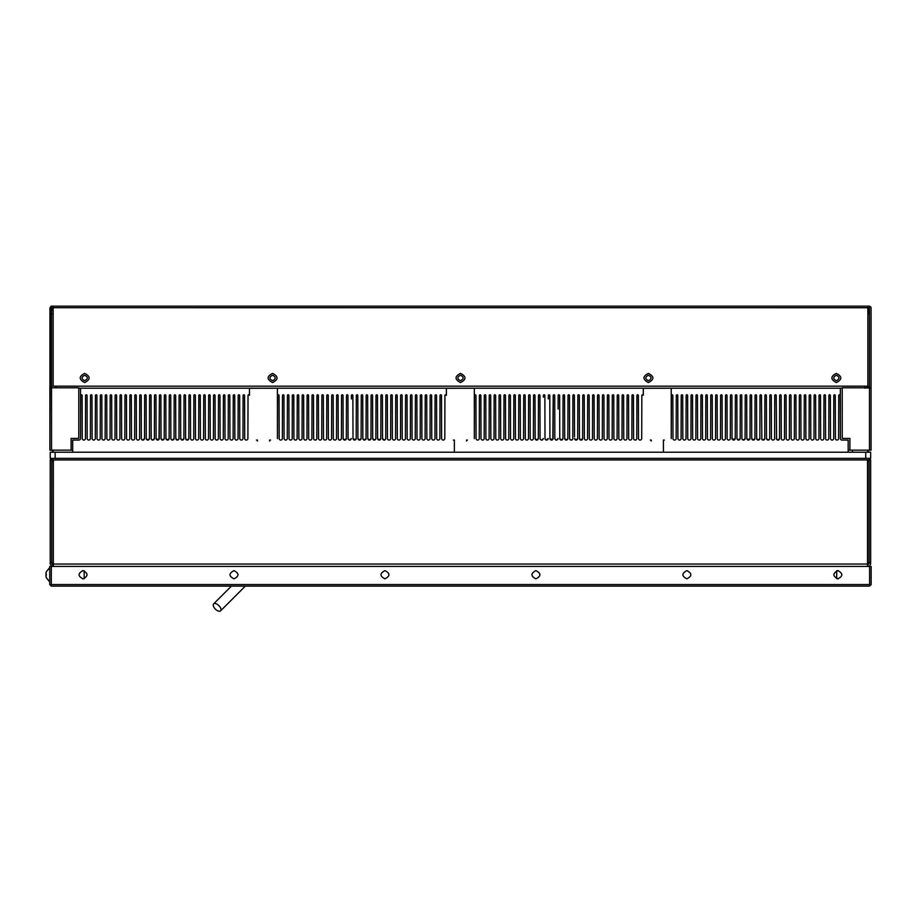 <?xml version="1.0" encoding="UTF-8"?>
<svg xmlns="http://www.w3.org/2000/svg" width="917" height="917" viewBox="0 0 917 917"><rect width="100%" height="100%" fill="white"/><g stroke="black" fill="none" stroke-linecap="round" stroke-linejoin="round"><path stroke-width="1.38" d="M46.286 575.555L46.286 573.916M45.85 575.555L46.286 577.607M46.286 571.864L45.85 573.916M82.53 578.799L84.169 578.673L84.169 570.787L84.169 578.673L84.169 570.787L82.519 570.661M838.356 570.661L837.84 570.638C843.136 573.366 843.136 576.105 837.84 578.833L836.705 578.673L836.682 570.798L837.84 570.638C832.544 573.366 832.544 576.105 837.84 578.833L838.356 578.799M215.38 609.106A4.917 2.464 45 0 1 213.638 603.879A4.917 2.464 45 0 1 218.865 605.621A4.917 2.464 45 0 1 220.607 610.837A4.917 2.464 45 0 1 215.38 609.106M249.481 395.342L249.481 388.304L249.481 395.342A0.734 0.734 0 0 0 248.026 395.514L247.899 438.475A1.593 1.593 0 0 1 246.306 440.068A1.593 1.593 0 0 1 244.713 438.475L244.575 395.514A0.734 0.734 0 0 0 243.842 394.78A0.734 0.734 0 0 0 243.108 395.514L242.971 438.475A1.593 1.593 0 0 1 241.377 440.068A1.593 1.593 0 0 1 239.784 438.475L239.658 395.514A0.734 0.734 0 0 0 238.924 394.78A0.734 0.734 0 0 0 238.179 395.514L238.053 438.475A1.593 1.593 0 0 1 236.46 440.068A1.593 1.593 0 0 1 234.867 438.475L234.741 395.514A0.734 0.734 0 0 0 233.995 394.78A0.734 0.734 0 0 0 233.262 395.514L233.124 438.475A1.593 1.593 0 0 1 231.531 440.068A1.593 1.593 0 0 1 229.949 438.475L229.812 395.514A0.734 0.734 0 0 0 229.078 394.78A0.734 0.734 0 0 0 228.333 395.514L228.207 438.475A1.593 1.593 0 0 1 226.614 440.068A1.593 1.593 0 0 1 225.02 438.475L224.894 395.514A0.734 0.734 0 0 0 224.149 394.78A0.734 0.734 0 0 0 223.416 395.514L223.278 438.475A1.593 1.593 0 0 1 221.685 440.068A1.593 1.593 0 0 1 220.103 438.475L219.965 395.514A0.734 0.734 0 0 0 219.232 394.78A0.734 0.734 0 0 0 218.487 395.514L218.361 438.475A1.593 1.593 0 0 1 216.767 440.068A1.593 1.593 0 0 1 215.174 438.475L215.048 395.514A0.734 0.734 0 0 0 214.303 394.78A0.734 0.734 0 0 0 213.569 395.514L213.432 438.475A1.593 1.593 0 0 1 211.85 440.068A1.593 1.593 0 0 1 210.257 438.475L210.119 395.514A0.734 0.734 0 0 0 209.385 394.78A0.734 0.734 0 0 0 208.64 395.514L208.514 438.475A1.593 1.593 0 0 1 206.921 440.068A1.593 1.593 0 0 1 205.328 438.475L205.202 395.514A0.734 0.734 0 0 0 204.457 394.78A0.734 0.734 0 0 0 203.723 395.514L203.597 438.475A1.593 1.593 0 0 1 202.004 440.068A1.593 1.593 0 0 1 200.41 438.475L200.273 395.514A0.734 0.734 0 0 0 199.539 394.78A0.734 0.734 0 0 0 198.806 395.514L198.668 438.475A1.593 1.593 0 0 1 197.075 440.068A1.593 1.593 0 0 1 195.481 438.475L195.355 395.514A0.734 0.734 0 0 0 194.61 394.78A0.734 0.734 0 0 0 193.877 395.514L193.751 438.475A1.593 1.593 0 0 1 192.157 440.068A1.593 1.593 0 0 1 190.564 438.475L190.427 395.514A0.734 0.734 0 0 0 189.693 394.78L188.959 395.514L189.693 394.78A0.734 0.734 0 0 0 188.959 395.514L189.693 394.78L188.959 395.514L188.822 438.475A1.593 1.593 0 0 1 187.228 440.068A1.593 1.593 0 0 1 185.635 438.475L185.509 395.514A0.734 0.734 0 0 0 184.775 394.78A0.734 0.734 0 0 0 184.03 395.514L183.904 438.475A1.593 1.593 0 0 1 182.311 440.068A1.593 1.593 0 0 1 180.718 438.475L180.592 395.514A0.734 0.734 0 0 0 179.847 394.78L179.113 395.514L179.847 394.78A0.734 0.734 0 0 0 179.113 395.514L178.975 438.475A1.593 1.593 0 0 1 177.382 440.068A1.593 1.593 0 0 1 175.8 438.475L175.663 395.514A0.734 0.734 0 0 0 174.929 394.78A0.734 0.734 0 0 0 174.184 395.514L174.058 438.475A1.593 1.593 0 0 1 172.465 440.068A1.593 1.593 0 0 1 170.871 438.475L170.745 395.514A0.734 0.734 0 0 0 170 394.78A0.734 0.734 0 0 0 169.267 395.514L169.129 438.475A1.593 1.593 0 0 1 167.536 440.068A1.593 1.593 0 0 1 165.954 438.475L165.817 395.514A0.734 0.734 0 0 0 165.083 394.78A0.734 0.734 0 0 0 164.338 395.514L164.212 438.475A1.593 1.593 0 0 1 162.618 440.068A1.593 1.593 0 0 1 161.025 438.475L160.899 395.514A0.734 0.734 0 0 0 160.154 394.78A0.734 0.734 0 0 0 159.42 395.514L159.283 438.475A1.593 1.593 0 0 1 157.701 440.068A1.593 1.593 0 0 1 156.108 438.475L155.97 395.514A0.734 0.734 0 0 0 155.237 394.78L154.492 395.514L155.237 394.78A0.734 0.734 0 0 0 154.492 395.514L154.365 438.475A1.593 1.593 0 0 1 152.772 440.068A1.593 1.593 0 0 1 151.179 438.475L151.053 395.514A0.734 0.734 0 0 0 150.308 394.78L149.574 395.514L150.308 394.78A0.734 0.734 0 0 0 149.574 395.514L149.448 438.475A1.593 1.593 0 0 1 147.855 440.068A1.593 1.593 0 0 1 146.261 438.475L146.124 395.514A0.734 0.734 0 0 0 145.39 394.78L144.657 395.514L145.39 394.78A0.734 0.734 0 0 0 144.657 395.514L144.519 438.475A1.593 1.593 0 0 1 142.926 440.068A1.593 1.593 0 0 1 141.333 438.475L141.207 395.514A0.734 0.734 0 0 0 140.461 394.78A0.734 0.734 0 0 0 139.728 395.514L139.602 438.475A1.593 1.593 0 0 1 138.008 440.068A1.593 1.593 0 0 1 136.415 438.475L136.278 395.514A0.734 0.734 0 0 0 135.544 394.78A0.734 0.734 0 0 0 134.81 395.514L134.673 438.475A1.593 1.593 0 0 1 133.08 440.068A1.593 1.593 0 0 1 131.486 438.475L131.36 395.514A0.734 0.734 0 0 0 130.627 394.78A0.734 0.734 0 0 0 129.882 395.514L129.756 438.475A1.593 1.593 0 0 1 128.162 440.068A1.593 1.593 0 0 1 126.569 438.475L126.443 395.514A0.734 0.734 0 0 0 125.698 394.78A0.734 0.734 0 0 0 124.964 395.514L124.827 438.475A1.593 1.593 0 0 1 123.233 440.068A1.593 1.593 0 0 1 121.652 438.475L121.514 395.514A0.734 0.734 0 0 0 120.78 394.78A0.734 0.734 0 0 0 120.035 395.514L119.909 438.475A1.593 1.593 0 0 1 118.316 440.068A1.593 1.593 0 0 1 116.723 438.475L116.597 395.514A0.734 0.734 0 0 0 115.851 394.78A0.734 0.734 0 0 0 115.118 395.514L114.98 438.475A1.593 1.593 0 0 1 113.387 440.068A1.593 1.593 0 0 1 111.805 438.475L111.668 395.514A0.734 0.734 0 0 0 110.934 394.78A0.734 0.734 0 0 0 110.189 395.514L110.063 438.475A1.593 1.593 0 0 1 108.47 440.068A1.593 1.593 0 0 1 106.876 438.475L106.75 395.514A0.734 0.734 0 0 0 106.005 394.78A0.734 0.734 0 0 0 105.272 395.514L105.134 438.475A1.593 1.593 0 0 1 103.552 440.068A1.593 1.593 0 0 1 101.959 438.475L101.821 395.514A0.734 0.734 0 0 0 101.088 394.78A0.734 0.734 0 0 0 100.343 395.514L100.217 438.475A1.593 1.593 0 0 1 98.623 440.068A1.593 1.593 0 0 1 97.03 438.475L96.904 395.514A0.734 0.734 0 0 0 96.159 394.78A0.734 0.734 0 0 0 95.425 395.514L95.288 438.475A1.593 1.593 0 0 1 93.706 440.068A1.593 1.593 0 0 1 92.113 438.475L91.975 395.514A0.734 0.734 0 0 0 91.241 394.78A0.734 0.734 0 0 0 90.496 395.514L90.37 438.475A1.593 1.593 0 0 1 88.777 440.068A1.593 1.593 0 0 1 87.184 438.475L87.058 395.514A0.734 0.734 0 0 0 86.313 394.78A0.734 0.734 0 0 0 85.579 395.514L85.453 438.475A1.593 1.593 0 0 1 83.86 440.068A1.593 1.593 0 0 1 82.266 438.475L82.129 395.514A0.734 0.734 0 0 0 81.395 394.78A0.734 0.734 0 0 0 80.662 395.514L80.524 438.475A1.593 1.593 0 0 1 78.931 440.068L73.681 440.068A0.986 0.986 0 0 0 72.695 441.054L72.695 451.554L73.36 452.219L847.526 452.219L848.179 451.554L848.179 441.054A0.986 0.986 0 0 0 847.193 440.068L841.944 440.068A1.593 1.593 0 0 1 840.35 438.475L840.224 395.514A0.734 0.734 0 0 0 839.479 394.78A0.734 0.734 0 0 0 838.746 395.514L838.608 438.475A1.593 1.593 0 0 1 837.015 440.068A1.593 1.593 0 0 1 835.433 438.475A1.593 1.593 0 0 0 837.015 440.068A1.593 1.593 0 0 0 838.608 438.475L838.746 395.514L838.608 438.475A1.593 1.593 0 0 1 837.015 440.068A1.593 1.593 0 0 1 835.433 438.475L835.295 395.514A0.734 0.734 0 0 0 834.562 394.78A0.734 0.734 0 0 0 833.817 395.514L833.691 438.475A1.593 1.593 0 0 1 832.097 440.068A1.593 1.593 0 0 1 830.504 438.475A1.593 1.593 0 0 0 832.097 440.068A1.593 1.593 0 0 0 833.691 438.475L833.817 395.514L833.691 438.475A1.593 1.593 0 0 1 832.097 440.068A1.593 1.593 0 0 1 830.504 438.475L830.378 395.514A0.734 0.734 0 0 0 829.633 394.78A0.734 0.734 0 0 0 828.899 395.514L828.762 438.475A1.593 1.593 0 0 1 827.18 440.068A1.593 1.593 0 0 1 825.587 438.475A1.593 1.593 0 0 0 827.18 440.068A1.593 1.593 0 0 0 828.762 438.475L828.899 395.514L828.762 438.475A1.593 1.593 0 0 1 827.18 440.068A1.593 1.593 0 0 1 825.587 438.475L825.449 395.514A0.734 0.734 0 0 0 824.715 394.78A0.734 0.734 0 0 0 823.97 395.514L823.844 438.475A1.593 1.593 0 0 1 822.251 440.068A1.593 1.593 0 0 1 820.658 438.475L820.532 395.514A0.734 0.734 0 0 0 819.787 394.78A0.734 0.734 0 0 0 819.053 395.514L818.927 438.475A1.593 1.593 0 0 1 817.334 440.068A1.593 1.593 0 0 1 815.74 438.475A1.593 1.593 0 0 0 817.334 440.068A1.593 1.593 0 0 0 818.927 438.475L819.053 395.514L818.927 438.475A1.593 1.593 0 0 1 817.334 440.068A1.593 1.593 0 0 1 815.74 438.475L815.603 395.514A0.734 0.734 0 0 0 814.869 394.78A0.734 0.734 0 0 0 814.136 395.514L813.998 438.475A1.593 1.593 0 0 1 812.405 440.068A1.593 1.593 0 0 1 810.811 438.475A1.593 1.593 0 0 0 812.405 440.068A1.593 1.593 0 0 0 813.998 438.475L814.136 395.514L813.998 438.475A1.593 1.593 0 0 1 812.405 440.068A1.593 1.593 0 0 1 810.811 438.475L810.685 395.514A0.734 0.734 0 0 0 809.94 394.78A0.734 0.734 0 0 0 809.207 395.514L809.081 438.475A1.593 1.593 0 0 1 807.487 440.068A1.593 1.593 0 0 1 805.894 438.475L805.756 395.514A0.734 0.734 0 0 0 805.023 394.78A0.734 0.734 0 0 0 804.289 395.514L804.152 438.475A1.593 1.593 0 0 1 802.558 440.068A1.593 1.593 0 0 1 800.965 438.475A1.593 1.593 0 0 0 802.558 440.068A1.593 1.593 0 0 0 804.152 438.475L804.289 395.514L804.152 438.475A1.593 1.593 0 0 1 802.558 440.068A1.593 1.593 0 0 1 800.965 438.475L800.839 395.514A0.734 0.734 0 0 0 800.105 394.78A0.734 0.734 0 0 0 799.36 395.514L799.234 438.475A1.593 1.593 0 0 1 797.641 440.068A1.593 1.593 0 0 1 796.048 438.475A1.593 1.593 0 0 0 797.641 440.068A1.593 1.593 0 0 0 799.234 438.475L799.36 395.514L799.234 438.475A1.593 1.593 0 0 1 797.641 440.068A1.593 1.593 0 0 1 796.048 438.475L795.922 395.514A0.734 0.734 0 0 0 795.177 394.78A0.734 0.734 0 0 0 794.443 395.514L794.305 438.475A1.593 1.593 0 0 1 792.712 440.068A1.593 1.593 0 0 1 791.13 438.475L790.993 395.514A0.734 0.734 0 0 0 790.259 394.78A0.734 0.734 0 0 0 789.514 395.514L789.388 438.475A1.593 1.593 0 0 1 787.795 440.068A1.593 1.593 0 0 1 786.201 438.475A1.593 1.593 0 0 0 787.795 440.068A1.593 1.593 0 0 0 789.388 438.475L789.514 395.514L789.388 438.475A1.593 1.593 0 0 1 787.795 440.068A1.593 1.593 0 0 1 786.201 438.475L786.075 395.514A0.734 0.734 0 0 0 785.33 394.78A0.734 0.734 0 0 0 784.597 395.514L784.459 438.475A1.593 1.593 0 0 1 782.866 440.068A1.593 1.593 0 0 1 781.284 438.475A1.593 1.593 0 0 0 782.866 440.068A1.593 1.593 0 0 0 784.459 438.475L784.597 395.514L784.459 438.475A1.593 1.593 0 0 1 782.866 440.068A1.593 1.593 0 0 1 781.284 438.475L781.146 395.514A0.734 0.734 0 0 0 780.413 394.78A0.734 0.734 0 0 0 779.668 395.514L780.413 394.78L779.668 395.514L780.413 394.78L779.668 395.514L779.542 438.475A1.593 1.593 0 0 1 777.948 440.068A1.593 1.593 0 0 1 776.355 438.475C777.696 440.699 778.762 440.699 779.542 438.475L777.948 440.068M643.287 395.342L643.287 388.304L643.287 395.342A0.734 0.734 0 0 0 641.843 395.514L641.705 438.475A1.593 1.593 0 0 1 640.112 440.068A1.593 1.593 0 0 1 638.519 438.475L638.392 395.514A0.734 0.734 0 0 0 637.659 394.78A0.734 0.734 0 0 0 636.914 395.514L636.788 438.475A1.593 1.593 0 0 1 635.194 440.068A1.593 1.593 0 0 1 633.601 438.475A1.593 1.593 0 0 0 635.194 440.068A1.593 1.593 0 0 0 636.788 438.475L636.914 395.514L636.788 438.475A1.593 1.593 0 0 1 635.194 440.068A1.593 1.593 0 0 1 633.601 438.475L633.464 395.514A0.734 0.734 0 0 0 632.73 394.78A0.734 0.734 0 0 0 631.996 395.514L631.859 438.475A1.593 1.593 0 0 1 630.266 440.068A1.593 1.593 0 0 1 628.672 438.475A1.593 1.593 0 0 0 630.266 440.068A1.593 1.593 0 0 0 631.859 438.475L631.996 395.514L631.859 438.475A1.593 1.593 0 0 1 630.266 440.068A1.593 1.593 0 0 1 628.672 438.475L628.546 395.514A0.734 0.734 0 0 0 627.813 394.78A0.734 0.734 0 0 0 627.068 395.514L626.941 438.475A1.593 1.593 0 0 1 625.348 440.068A1.593 1.593 0 0 1 623.755 438.475A1.593 1.593 0 0 0 625.348 440.068A1.593 1.593 0 0 0 626.941 438.475L627.068 395.514L626.941 438.475A1.593 1.593 0 0 1 625.348 440.068A1.593 1.593 0 0 1 623.755 438.475L623.629 395.514A0.734 0.734 0 0 0 622.884 394.78A0.734 0.734 0 0 0 622.15 395.514L622.013 438.475A1.593 1.593 0 0 1 620.419 440.068A1.593 1.593 0 0 1 618.837 438.475A1.593 1.593 0 0 0 620.419 440.068A1.593 1.593 0 0 0 622.013 438.475L622.15 395.514L622.013 438.475A1.593 1.593 0 0 1 620.419 440.068A1.593 1.593 0 0 1 618.837 438.475L618.7 395.514A0.734 0.734 0 0 0 617.966 394.78A0.734 0.734 0 0 0 617.221 395.514L617.095 438.475A1.593 1.593 0 0 1 615.502 440.068A1.593 1.593 0 0 1 613.909 438.475A1.593 1.593 0 0 0 615.502 440.068A1.593 1.593 0 0 0 617.095 438.475L617.221 395.514L617.095 438.475A1.593 1.593 0 0 1 615.502 440.068A1.593 1.593 0 0 1 613.909 438.475L613.782 395.514A0.734 0.734 0 0 0 613.037 394.78A0.734 0.734 0 0 0 612.304 395.514L612.166 438.475A1.593 1.593 0 0 1 610.584 440.068A1.593 1.593 0 0 1 608.991 438.475A1.593 1.593 0 0 0 610.584 440.068A1.593 1.593 0 0 0 612.166 438.475L612.304 395.514L612.166 438.475A1.593 1.593 0 0 1 610.584 440.068A1.593 1.593 0 0 1 608.991 438.475L608.854 395.514A0.734 0.734 0 0 0 608.12 394.78A0.734 0.734 0 0 0 607.375 395.514L607.249 438.475A1.593 1.593 0 0 1 605.656 440.068A1.593 1.593 0 0 1 604.062 438.475L603.936 395.514A0.734 0.734 0 0 0 603.191 394.78A0.734 0.734 0 0 0 602.458 395.514L602.32 438.475A1.593 1.593 0 0 1 600.738 440.068A1.593 1.593 0 0 1 599.145 438.475A1.593 1.593 0 0 0 600.738 440.068A1.593 1.593 0 0 0 602.32 438.475L602.458 395.514L602.32 438.475A1.593 1.593 0 0 1 600.738 440.068A1.593 1.593 0 0 1 599.145 438.475L599.007 395.514A0.734 0.734 0 0 0 598.274 394.78A0.734 0.734 0 0 0 597.529 395.514L597.403 438.475A1.593 1.593 0 0 1 595.809 440.068A1.593 1.593 0 0 1 594.216 438.475A1.593 1.593 0 0 0 595.809 440.068A1.593 1.593 0 0 0 597.403 438.475L597.529 395.514L597.403 438.475A1.593 1.593 0 0 1 595.809 440.068A1.593 1.593 0 0 1 594.216 438.475L594.09 395.514A0.734 0.734 0 0 0 593.345 394.78A0.734 0.734 0 0 0 592.611 395.514L592.485 438.475A1.593 1.593 0 0 1 590.892 440.068A1.593 1.593 0 0 1 589.299 438.475A1.593 1.593 0 0 0 590.892 440.068A1.593 1.593 0 0 0 592.485 438.475L592.611 395.514L592.485 438.475A1.593 1.593 0 0 1 590.892 440.068A1.593 1.593 0 0 1 589.299 438.475L589.161 395.514A0.734 0.734 0 0 0 588.427 394.78A0.734 0.734 0 0 0 587.694 395.514L587.556 438.475A1.593 1.593 0 0 1 585.963 440.068A1.593 1.593 0 0 1 584.37 438.475A1.593 1.593 0 0 0 585.963 440.068A1.593 1.593 0 0 0 587.556 438.475L587.694 395.514L587.556 438.475A1.593 1.593 0 0 1 585.963 440.068A1.593 1.593 0 0 1 584.37 438.475L584.244 395.514A0.734 0.734 0 0 0 583.51 394.78A0.734 0.734 0 0 0 582.765 395.514L583.51 394.78L582.765 395.514L583.51 394.78L582.765 395.514L582.639 438.475A1.593 1.593 0 0 1 581.046 440.068A1.593 1.593 0 0 1 579.452 438.475A1.593 1.593 0 0 0 581.046 440.068A1.593 1.593 0 0 0 582.639 438.475L581.046 440.068L579.452 438.475C580.793 440.699 581.859 440.699 582.639 438.475L582.765 395.514L582.639 438.475M732.58 439.667L735.239 438.475A1.593 1.593 0 0 1 733.646 440.068A1.593 1.593 0 0 1 732.053 438.475L731.926 395.514C730.952 394.356 730.952 394.356 731.926 395.514A0.734 0.734 0 0 0 731.181 394.78A0.734 0.734 0 0 0 730.448 395.514L730.31 438.475A1.593 1.593 0 0 1 728.717 440.068A1.593 1.593 0 0 1 727.135 438.475A1.593 1.593 0 0 0 728.717 440.068A1.593 1.593 0 0 0 730.31 438.475A1.593 1.593 0 0 1 728.717 440.068A1.593 1.593 0 0 1 727.135 438.475L726.998 395.514A0.734 0.734 0 0 0 726.264 394.78A0.734 0.734 0 0 0 725.519 395.514L725.393 438.475A1.593 1.593 0 0 1 723.8 440.068A1.593 1.593 0 0 1 722.206 438.475A1.593 1.593 0 0 0 723.8 440.068A1.593 1.593 0 0 0 725.393 438.475A1.593 1.593 0 0 1 723.8 440.068A1.593 1.593 0 0 1 722.206 438.475L722.08 395.514A0.734 0.734 0 0 0 721.335 394.78A0.734 0.734 0 0 0 720.602 395.514L720.464 438.475A1.593 1.593 0 0 1 718.882 440.068A1.593 1.593 0 0 1 717.289 438.475A1.593 1.593 0 0 0 718.882 440.068A1.593 1.593 0 0 0 720.464 438.475A1.593 1.593 0 0 1 718.882 440.068A1.593 1.593 0 0 1 717.289 438.475L717.151 395.514A0.734 0.734 0 0 0 716.418 394.78A0.734 0.734 0 0 0 715.673 395.514L715.547 438.475A1.593 1.593 0 0 1 713.953 440.068A1.593 1.593 0 0 1 712.36 438.475A1.593 1.593 0 0 0 713.953 440.068A1.593 1.593 0 0 0 715.547 438.475A1.593 1.593 0 0 1 713.953 440.068A1.593 1.593 0 0 1 712.36 438.475L712.234 395.514A0.734 0.734 0 0 0 711.489 394.78A0.734 0.734 0 0 0 710.755 395.514L710.618 438.475A1.593 1.593 0 0 1 709.036 440.068A1.593 1.593 0 0 1 707.443 438.475A1.593 1.593 0 0 0 709.036 440.068A1.593 1.593 0 0 0 710.618 438.475A1.593 1.593 0 0 1 709.036 440.068A1.593 1.593 0 0 1 707.443 438.475L707.305 395.514A0.734 0.734 0 0 0 706.571 394.78A0.734 0.734 0 0 0 705.826 395.514L705.7 438.475A1.593 1.593 0 0 1 704.107 440.068A1.593 1.593 0 0 1 702.514 438.475L702.388 395.514A0.734 0.734 0 0 0 701.643 394.78A0.734 0.734 0 0 0 700.909 395.514L700.783 438.475A1.593 1.593 0 0 1 699.19 440.068A1.593 1.593 0 0 1 697.596 438.475A1.593 1.593 0 0 0 699.19 440.068A1.593 1.593 0 0 0 700.783 438.475A1.593 1.593 0 0 1 699.19 440.068A1.593 1.593 0 0 1 697.596 438.475L697.459 395.514A0.734 0.734 0 0 0 696.725 394.78A0.734 0.734 0 0 0 695.992 395.514L695.854 438.475A1.593 1.593 0 0 1 694.261 440.068A1.593 1.593 0 0 1 692.667 438.475A1.593 1.593 0 0 0 694.261 440.068A1.593 1.593 0 0 0 695.854 438.475A1.593 1.593 0 0 1 694.261 440.068A1.593 1.593 0 0 1 692.667 438.475L692.541 395.514A0.734 0.734 0 0 0 691.808 394.78A0.734 0.734 0 0 0 691.063 395.514L690.937 438.475A1.593 1.593 0 0 1 689.343 440.068A1.593 1.593 0 0 1 687.75 438.475L687.624 395.514A0.734 0.734 0 0 0 686.879 394.78A0.734 0.734 0 0 0 686.145 395.514L686.008 438.475A1.593 1.593 0 0 1 684.414 440.068A1.593 1.593 0 0 1 682.833 438.475A1.593 1.593 0 0 0 684.414 440.068A1.593 1.593 0 0 0 686.008 438.475A1.593 1.593 0 0 1 684.414 440.068A1.593 1.593 0 0 1 682.833 438.475L682.695 395.514A0.734 0.734 0 0 0 681.961 394.78A0.734 0.734 0 0 0 681.216 395.514L681.09 438.475A1.593 1.593 0 0 1 679.497 440.068A1.593 1.593 0 0 1 677.904 438.475A1.593 1.593 0 0 0 679.497 440.068A1.593 1.593 0 0 0 681.09 438.475A1.593 1.593 0 0 1 679.497 440.068A1.593 1.593 0 0 1 677.904 438.475L677.778 395.514A0.734 0.734 0 0 0 677.033 394.78A0.734 0.734 0 0 0 676.299 395.514L676.161 438.475A1.593 1.593 0 0 1 674.568 440.068A1.593 1.593 0 0 1 672.986 438.475L672.849 395.514A0.734 0.734 0 0 0 672.115 394.78A0.734 0.734 0 0 0 671.37 395.514L671.244 438.475A1.593 1.593 0 0 1 671.233 438.601L671.233 388.223L671.233 438.601M740.283 397.21L740.157 438.475L740.294 395.514L741.028 394.78L741.773 395.514A0.734 0.734 0 0 0 741.028 394.78A0.734 0.734 0 0 0 740.294 395.514L740.157 438.475L738.563 440.068L736.981 438.475C737.979 440.618 739.045 440.618 740.157 438.475A1.593 1.593 0 0 1 738.563 440.068A1.593 1.593 0 0 1 736.981 438.475L736.844 395.514L736.11 394.78L736.844 395.514A0.734 0.734 0 0 0 736.11 394.78L735.365 395.514L736.11 394.78A0.734 0.734 0 0 0 735.365 395.514L735.239 438.475L733.646 440.068L732.053 438.475M743.469 440.068L745.085 438.475A1.593 1.593 0 0 1 743.492 440.068A1.593 1.593 0 0 1 741.899 438.475L741.773 395.514M749.728 439.381L750.003 438.475A1.593 1.593 0 0 1 748.41 440.068A1.593 1.593 0 0 1 746.816 438.475L746.69 395.514A0.734 0.734 0 0 0 745.957 394.78L745.212 395.514L745.957 394.78A0.734 0.734 0 0 0 745.212 395.514L745.085 438.475L743.492 440.068M776.596 439.323L776.229 395.514L775.484 394.78L776.229 395.514A0.734 0.734 0 0 0 775.484 394.78A0.734 0.734 0 0 0 774.75 395.514L774.739 397.21M776.229 395.514L775.484 394.78L774.75 395.514L774.613 438.475A1.593 1.593 0 0 1 773.031 440.068A1.593 1.593 0 0 1 771.438 438.475L771.3 395.514A0.734 0.734 0 0 0 770.567 394.78A0.734 0.734 0 0 0 769.822 395.514L770.567 394.78L769.822 395.514L769.695 438.475A1.593 1.593 0 0 1 768.102 440.068A1.593 1.593 0 0 1 766.509 438.475L766.383 395.514A0.734 0.734 0 0 0 765.638 394.78A0.734 0.734 0 0 0 764.904 395.514L764.778 438.475A1.593 1.593 0 0 1 763.185 440.068A1.593 1.593 0 0 1 761.591 438.475C762.657 440.55 763.723 440.55 764.778 438.475L763.185 440.068L762.073 439.621M769.558 439.128L768.102 440.068L766.509 438.475A1.593 1.593 0 0 0 768.102 440.068A1.593 1.593 0 0 0 769.695 438.475L769.822 397.21M761.867 439.381L761.454 395.514A0.734 0.734 0 0 0 760.72 394.78A0.734 0.734 0 0 0 759.987 395.514L759.849 438.475A1.593 1.593 0 0 1 758.256 440.068A1.593 1.593 0 0 1 756.663 438.475L756.536 395.514A0.734 0.734 0 0 0 755.791 394.78A0.734 0.734 0 0 0 755.058 395.514L754.932 438.475A1.593 1.593 0 0 1 753.338 440.068A1.593 1.593 0 0 1 751.745 438.475C752.8 440.538 753.866 440.538 754.932 438.475L753.338 440.068L751.745 438.475L751.608 395.514A0.734 0.734 0 0 0 750.874 394.78A0.734 0.734 0 0 0 750.14 395.514L750.129 398.906M758.863 439.954L759.849 438.475L758.256 440.068L756.663 438.475M755.791 394.78L755.058 395.514L755.791 394.78M579.452 438.475L579.315 395.514L578.581 394.78L579.315 395.514A0.734 0.734 0 0 0 578.581 394.78A0.734 0.734 0 0 0 577.848 395.514L577.71 438.475A1.593 1.593 0 0 1 576.117 440.068A1.593 1.593 0 0 1 574.523 438.475A1.593 1.593 0 0 0 576.117 440.068A1.593 1.593 0 0 0 577.71 438.475L576.117 440.068L574.523 438.475C575.647 440.618 576.701 440.618 577.71 438.475L577.836 397.21M579.315 395.514L578.581 394.78L577.848 395.514M574.523 436.79L574.397 395.514L573.664 394.78L574.397 395.514A0.734 0.734 0 0 0 573.664 394.78A0.734 0.734 0 0 0 572.919 395.514L573.664 394.78L572.919 395.514L572.793 438.475L572.919 397.21M568.735 394.78L569.48 395.514A0.734 0.734 0 0 0 568.735 394.78A0.734 0.734 0 0 0 568.001 395.514L567.864 438.475A1.593 1.593 0 0 1 566.27 440.068A1.593 1.593 0 0 1 564.689 438.475C565.755 440.55 566.821 440.55 567.864 438.475L566.27 440.068L564.689 438.475L564.551 395.514A0.734 0.734 0 0 0 563.817 394.78A0.734 0.734 0 0 0 563.072 395.514L562.946 438.475A1.593 1.593 0 0 1 561.353 440.068A1.593 1.593 0 0 1 559.76 438.475A1.593 1.593 0 0 0 561.353 440.068A1.593 1.593 0 0 0 562.946 438.475L561.353 440.068L559.76 438.475L559.634 395.514A0.734 0.734 0 0 0 558.889 394.78A0.734 0.734 0 0 0 558.155 395.514L558.109 409.062M553.971 394.78A0.734 0.734 0 0 0 553.226 395.514L553.971 394.78A0.734 0.734 0 0 1 554.705 395.514L554.842 438.475A1.593 1.593 0 0 0 556.436 440.068A1.593 1.593 0 0 0 558.017 438.475L557.032 439.954M546.566 440.068L548.171 438.475A1.593 1.593 0 0 1 546.589 440.068A1.593 1.593 0 0 1 544.996 438.475L544.858 395.514L544.125 394.78L544.858 395.514A0.734 0.734 0 0 0 544.125 394.78A0.734 0.734 0 0 0 543.38 395.514L543.38 397.21M544.125 394.78L543.38 395.514M539.196 394.78A0.734 0.734 0 0 0 538.462 395.514L538.336 438.475A1.593 1.593 0 0 1 536.743 440.068A1.593 1.593 0 0 1 535.15 438.475A1.593 1.593 0 0 0 536.743 440.068A1.593 1.593 0 0 0 538.336 438.475L536.743 440.068L535.15 438.475C535.929 440.699 536.984 440.699 538.336 438.475L538.462 395.514L539.196 394.78L539.941 395.514A0.734 0.734 0 0 0 539.196 394.78L539.941 395.514L540.067 438.475C541.076 440.618 542.142 440.618 543.254 438.475A1.593 1.593 0 0 1 541.66 440.068A1.593 1.593 0 0 1 540.067 438.475L540.067 436.79M535.15 438.475L535.012 395.514C534.049 394.356 534.049 394.356 535.012 395.514C534.049 394.356 534.049 394.356 535.012 395.514A0.734 0.734 0 0 0 534.279 394.78A0.734 0.734 0 0 0 533.545 395.514L533.407 438.475A1.593 1.593 0 0 1 531.814 440.068A1.593 1.593 0 0 1 530.221 438.475A1.593 1.593 0 0 0 531.814 440.068A1.593 1.593 0 0 0 533.407 438.475L533.545 395.514L533.407 438.475A1.593 1.593 0 0 1 531.814 440.068A1.593 1.593 0 0 1 530.221 438.475L530.095 395.514A0.734 0.734 0 0 0 529.35 394.78A0.734 0.734 0 0 0 528.616 395.514L528.49 438.475A1.593 1.593 0 0 1 526.897 440.068A1.593 1.593 0 0 1 525.303 438.475L525.166 395.514A0.734 0.734 0 0 0 524.432 394.78A0.734 0.734 0 0 0 523.699 395.514L523.561 438.475A1.593 1.593 0 0 1 521.968 440.068A1.593 1.593 0 0 1 520.375 438.475A1.593 1.593 0 0 0 521.968 440.068A1.593 1.593 0 0 0 523.561 438.475L523.699 395.514L523.561 438.475A1.593 1.593 0 0 1 521.968 440.068A1.593 1.593 0 0 1 520.375 438.475L520.248 395.514A0.734 0.734 0 0 0 519.515 394.78A0.734 0.734 0 0 0 518.77 395.514L518.644 438.475A1.593 1.593 0 0 1 517.05 440.068A1.593 1.593 0 0 1 515.457 438.475A1.593 1.593 0 0 0 517.05 440.068A1.593 1.593 0 0 0 518.644 438.475L518.77 395.514L518.644 438.475A1.593 1.593 0 0 1 517.05 440.068A1.593 1.593 0 0 1 515.457 438.475L515.331 395.514A0.734 0.734 0 0 0 514.586 394.78A0.734 0.734 0 0 0 513.852 395.514L513.715 438.475A1.593 1.593 0 0 1 512.122 440.068A1.593 1.593 0 0 1 510.54 438.475A1.593 1.593 0 0 0 512.122 440.068A1.593 1.593 0 0 0 513.715 438.475L513.852 395.514L513.715 438.475A1.593 1.593 0 0 1 512.122 440.068A1.593 1.593 0 0 1 510.54 438.475L510.402 395.514A0.734 0.734 0 0 0 509.669 394.78A0.734 0.734 0 0 0 508.924 395.514L508.797 438.475A1.593 1.593 0 0 1 507.204 440.068A1.593 1.593 0 0 1 505.611 438.475A1.593 1.593 0 0 0 507.204 440.068A1.593 1.593 0 0 0 508.797 438.475L508.924 395.514L508.797 438.475A1.593 1.593 0 0 1 507.204 440.068A1.593 1.593 0 0 1 505.611 438.475L505.485 395.514A0.734 0.734 0 0 0 504.74 394.78A0.734 0.734 0 0 0 504.006 395.514L503.869 438.475A1.593 1.593 0 0 1 502.275 440.068A1.593 1.593 0 0 1 500.693 438.475A1.593 1.593 0 0 0 502.275 440.068A1.593 1.593 0 0 0 503.869 438.475L504.006 395.514L503.869 438.475A1.593 1.593 0 0 1 502.275 440.068A1.593 1.593 0 0 1 500.693 438.475L500.556 395.514A0.734 0.734 0 0 0 499.822 394.78A0.734 0.734 0 0 0 499.077 395.514L498.951 438.475A1.593 1.593 0 0 1 497.358 440.068A1.593 1.593 0 0 1 495.765 438.475A1.593 1.593 0 0 0 497.358 440.068A1.593 1.593 0 0 0 498.951 438.475L499.077 395.514L498.951 438.475A1.593 1.593 0 0 1 497.358 440.068A1.593 1.593 0 0 1 495.765 438.475L495.638 395.514A0.734 0.734 0 0 0 494.893 394.78A0.734 0.734 0 0 0 494.16 395.514L494.022 438.475A1.593 1.593 0 0 1 492.44 440.068A1.593 1.593 0 0 1 490.847 438.475A1.593 1.593 0 0 0 492.44 440.068A1.593 1.593 0 0 0 494.022 438.475L494.16 395.514L494.022 438.475A1.593 1.593 0 0 1 492.44 440.068A1.593 1.593 0 0 1 490.847 438.475L490.71 395.514A0.734 0.734 0 0 0 489.976 394.78A0.734 0.734 0 0 0 489.231 395.514L489.105 438.475A1.593 1.593 0 0 1 487.512 440.068A1.593 1.593 0 0 1 485.918 438.475A1.593 1.593 0 0 0 487.512 440.068A1.593 1.593 0 0 0 489.105 438.475L489.231 395.514L489.105 438.475A1.593 1.593 0 0 1 487.512 440.068A1.593 1.593 0 0 1 485.918 438.475L485.792 395.514A0.734 0.734 0 0 0 485.047 394.78A0.734 0.734 0 0 0 484.314 395.514L484.187 438.475A1.593 1.593 0 0 1 482.594 440.068A1.593 1.593 0 0 1 481.001 438.475A1.593 1.593 0 0 0 482.594 440.068A1.593 1.593 0 0 0 484.187 438.475L484.314 395.514L484.187 438.475A1.593 1.593 0 0 1 482.594 440.068A1.593 1.593 0 0 1 481.001 438.475L480.863 395.514A0.734 0.734 0 0 0 480.13 394.78A0.734 0.734 0 0 0 479.396 395.514L479.259 438.475A1.593 1.593 0 0 1 477.665 440.068A1.593 1.593 0 0 1 476.072 438.475A1.593 1.593 0 0 0 477.665 440.068A1.593 1.593 0 0 0 479.259 438.475L479.396 395.514L479.259 438.475A1.593 1.593 0 0 1 477.665 440.068A1.593 1.593 0 0 1 476.072 438.475L475.946 395.514A0.734 0.734 0 0 0 475.201 394.78A0.734 0.734 0 0 0 474.467 395.514L474.341 438.475A1.593 1.593 0 0 1 474.33 438.601L474.33 388.223L474.33 438.601M445.673 394.78A0.734 0.734 0 0 1 446.384 395.342A0.734 0.734 0 0 0 444.928 395.514L444.802 438.475A1.593 1.593 0 0 1 443.209 440.068A1.593 1.593 0 0 1 441.616 438.475L441.49 395.514A0.734 0.734 0 0 0 440.745 394.78A0.734 0.734 0 0 0 440.011 395.514L439.873 438.475A1.593 1.593 0 0 1 438.292 440.068A1.593 1.593 0 0 1 436.698 438.475L436.561 395.514A0.734 0.734 0 0 0 435.827 394.78A0.734 0.734 0 0 0 435.082 395.514L434.956 438.475A1.593 1.593 0 0 1 433.363 440.068A1.593 1.593 0 0 1 431.769 438.475L431.643 395.514A0.734 0.734 0 0 0 430.898 394.78A0.734 0.734 0 0 0 430.165 395.514L430.039 438.475A1.593 1.593 0 0 1 428.445 440.068A1.593 1.593 0 0 1 426.852 438.475L426.714 395.514A0.734 0.734 0 0 0 425.981 394.78A0.734 0.734 0 0 0 425.236 395.514L425.11 438.475A1.593 1.593 0 0 1 423.516 440.068A1.593 1.593 0 0 1 421.923 438.475L421.797 395.514A0.734 0.734 0 0 0 421.052 394.78A0.734 0.734 0 0 0 420.318 395.514L420.192 438.475A1.593 1.593 0 0 1 418.599 440.068A1.593 1.593 0 0 1 417.006 438.475L416.868 395.514A0.734 0.734 0 0 0 416.135 394.78A0.734 0.734 0 0 0 415.401 395.514L415.263 438.475A1.593 1.593 0 0 1 413.67 440.068A1.593 1.593 0 0 1 412.077 438.475A1.593 1.593 0 0 0 413.67 440.068A1.593 1.593 0 0 0 415.263 438.475L415.401 395.514L415.263 438.475A1.593 1.593 0 0 1 413.67 440.068A1.593 1.593 0 0 1 412.077 438.475L411.951 395.514A0.734 0.734 0 0 0 411.217 394.78A0.734 0.734 0 0 0 410.472 395.514L410.346 438.475A1.593 1.593 0 0 1 408.753 440.068A1.593 1.593 0 0 1 407.159 438.475L407.033 395.514A0.734 0.734 0 0 0 406.288 394.78A0.734 0.734 0 0 0 405.555 395.514L405.417 438.475A1.593 1.593 0 0 1 403.824 440.068A1.593 1.593 0 0 1 402.242 438.475A1.593 1.593 0 0 0 403.824 440.068A1.593 1.593 0 0 0 405.417 438.475L405.555 395.514L405.417 438.475A1.593 1.593 0 0 1 403.824 440.068A1.593 1.593 0 0 1 402.242 438.475L402.105 395.514A0.734 0.734 0 0 0 401.371 394.78A0.734 0.734 0 0 0 400.626 395.514L400.5 438.475A1.593 1.593 0 0 1 398.906 440.068A1.593 1.593 0 0 1 397.313 438.475A1.593 1.593 0 0 0 398.906 440.068A1.593 1.593 0 0 0 400.5 438.475L400.626 395.514L400.5 438.475A1.593 1.593 0 0 1 398.906 440.068A1.593 1.593 0 0 1 397.313 438.475L397.187 395.514A0.734 0.734 0 0 0 396.442 394.78A0.734 0.734 0 0 0 395.708 395.514L395.571 438.475A1.593 1.593 0 0 1 393.978 440.068A1.593 1.593 0 0 1 392.396 438.475A1.593 1.593 0 0 0 393.978 440.068A1.593 1.593 0 0 0 395.571 438.475L395.708 395.514L395.571 438.475A1.593 1.593 0 0 1 393.978 440.068A1.593 1.593 0 0 1 392.396 438.475L392.258 395.514A0.734 0.734 0 0 0 391.525 394.78A0.734 0.734 0 0 0 390.78 395.514L390.653 438.475A1.593 1.593 0 0 1 389.06 440.068A1.593 1.593 0 0 1 387.467 438.475A1.593 1.593 0 0 0 389.06 440.068A1.593 1.593 0 0 0 390.653 438.475L390.78 395.514L390.653 438.475A1.593 1.593 0 0 1 389.06 440.068A1.593 1.593 0 0 1 387.467 438.475L387.341 395.514A0.734 0.734 0 0 0 386.596 394.78A0.734 0.734 0 0 0 385.862 395.514L386.596 394.78L385.862 395.514L386.596 394.78L385.862 395.514L385.725 438.475A1.593 1.593 0 0 1 384.143 440.068A1.593 1.593 0 0 1 382.549 438.475A1.593 1.593 0 0 0 384.143 440.068A1.593 1.593 0 0 0 385.725 438.475L385.862 395.514L385.725 438.475C384.945 440.699 383.891 440.699 382.549 438.475L382.412 395.514A0.734 0.734 0 0 0 381.678 394.78A0.734 0.734 0 0 0 380.933 395.514L380.807 438.475A1.593 1.593 0 0 1 379.214 440.068A1.593 1.593 0 0 1 377.621 438.475A1.593 1.593 0 0 0 379.214 440.068A1.593 1.593 0 0 0 380.807 438.475L379.214 440.068L377.621 438.475C378.732 440.618 379.798 440.618 380.807 438.475L380.933 397.21M385.106 439.736L384.143 440.068L382.549 438.475M381.678 394.78L382.412 395.514L381.678 394.78L382.412 395.514L381.678 394.78L380.933 395.514M377.621 438.475L377.495 395.514L376.749 394.78L377.495 395.514A0.734 0.734 0 0 0 376.749 394.78A0.734 0.734 0 0 0 376.016 395.514L376.749 394.78L376.016 395.514L375.878 438.475A1.593 1.593 0 0 1 374.296 440.068A1.593 1.593 0 0 1 372.703 438.475L372.566 395.514A0.734 0.734 0 0 0 371.832 394.78A0.734 0.734 0 0 0 371.087 395.514L370.961 438.475A1.593 1.593 0 0 1 369.368 440.068A1.593 1.593 0 0 1 367.774 438.475C368.852 440.55 369.906 440.55 370.961 438.475L369.368 440.068L367.774 438.475L367.648 395.514A0.734 0.734 0 0 0 366.903 394.78A0.734 0.734 0 0 0 366.17 395.514L366.043 438.475A1.593 1.593 0 0 1 364.45 440.068A1.593 1.593 0 0 1 362.857 438.475A1.593 1.593 0 0 0 364.45 440.068A1.593 1.593 0 0 0 366.043 438.475L364.45 440.068L362.857 438.475L362.719 395.514A0.734 0.734 0 0 0 361.986 394.78A0.734 0.734 0 0 0 361.252 395.514L361.115 438.475A1.593 1.593 0 0 1 359.521 440.068A1.593 1.593 0 0 1 357.928 438.475A1.593 1.593 0 0 0 359.521 440.068A1.593 1.593 0 0 0 361.115 438.475L359.521 440.068L357.928 438.475L357.802 395.514A0.734 0.734 0 0 0 357.068 394.78A0.734 0.734 0 0 0 356.323 395.514L357.068 394.78M375.741 439.128L374.296 440.068L372.703 438.475M355.911 439.381L356.197 438.475A1.593 1.593 0 0 1 354.604 440.068A1.593 1.593 0 0 1 353.011 438.475L352.873 395.514A0.734 0.734 0 0 0 352.139 394.78A0.734 0.734 0 0 0 351.406 395.514L351.394 398.906M352.139 394.78L351.406 395.514M346.351 438.475A1.593 1.593 0 0 1 344.758 440.068A1.593 1.593 0 0 1 343.164 438.475A1.593 1.593 0 0 0 344.758 440.068A1.593 1.593 0 0 0 346.351 438.475L344.758 440.068L343.164 438.475C344.173 440.618 345.228 440.618 346.351 438.475L346.477 395.514L346.351 438.475M342.293 394.78A0.734 0.734 0 0 0 341.56 395.514L341.422 438.475L341.56 395.514L342.293 394.78L343.038 395.514A0.734 0.734 0 0 0 342.293 394.78M338.247 438.475C339.026 440.699 340.081 440.699 341.422 438.475A1.593 1.593 0 0 1 339.829 440.068A1.593 1.593 0 0 1 338.247 438.475L338.109 395.514C337.147 394.356 337.147 394.356 338.109 395.514C337.147 394.356 337.147 394.356 338.109 395.514A0.734 0.734 0 0 0 337.376 394.78A0.734 0.734 0 0 0 336.631 395.514L336.505 438.475A1.593 1.593 0 0 1 334.911 440.068A1.593 1.593 0 0 1 333.318 438.475A1.593 1.593 0 0 0 334.911 440.068A1.593 1.593 0 0 0 336.505 438.475L336.631 395.514L336.505 438.475A1.593 1.593 0 0 1 334.911 440.068A1.593 1.593 0 0 1 333.318 438.475L333.192 395.514A0.734 0.734 0 0 0 332.447 394.78A0.734 0.734 0 0 0 331.713 395.514L331.576 438.475A1.593 1.593 0 0 1 329.994 440.068A1.593 1.593 0 0 1 328.401 438.475A1.593 1.593 0 0 0 329.994 440.068A1.593 1.593 0 0 0 331.576 438.475L331.713 395.514L331.576 438.475A1.593 1.593 0 0 1 329.994 440.068A1.593 1.593 0 0 1 328.401 438.475L328.263 395.514A0.734 0.734 0 0 0 327.529 394.78A0.734 0.734 0 0 0 326.784 395.514L326.658 438.475A1.593 1.593 0 0 1 325.065 440.068A1.593 1.593 0 0 1 323.472 438.475L323.346 395.514A0.734 0.734 0 0 0 322.601 394.78A0.734 0.734 0 0 0 321.867 395.514L321.729 438.475A1.593 1.593 0 0 1 320.148 440.068A1.593 1.593 0 0 1 318.554 438.475A1.593 1.593 0 0 0 320.148 440.068A1.593 1.593 0 0 0 321.729 438.475L321.867 395.514L321.729 438.475A1.593 1.593 0 0 1 320.148 440.068A1.593 1.593 0 0 1 318.554 438.475L318.417 395.514A0.734 0.734 0 0 0 317.683 394.78A0.734 0.734 0 0 0 316.938 395.514L316.812 438.475A1.593 1.593 0 0 1 315.219 440.068A1.593 1.593 0 0 1 313.625 438.475A1.593 1.593 0 0 0 315.219 440.068A1.593 1.593 0 0 0 316.812 438.475L316.938 395.514L316.812 438.475A1.593 1.593 0 0 1 315.219 440.068A1.593 1.593 0 0 1 313.625 438.475L313.499 395.514A0.734 0.734 0 0 0 312.754 394.78A0.734 0.734 0 0 0 312.021 395.514L311.895 438.475A1.593 1.593 0 0 1 310.301 440.068A1.593 1.593 0 0 1 308.708 438.475A1.593 1.593 0 0 0 310.301 440.068A1.593 1.593 0 0 0 311.895 438.475L312.021 395.514L311.895 438.475A1.593 1.593 0 0 1 310.301 440.068A1.593 1.593 0 0 1 308.708 438.475L308.57 395.514A0.734 0.734 0 0 0 307.837 394.78A0.734 0.734 0 0 0 307.103 395.514L306.966 438.475A1.593 1.593 0 0 1 305.372 440.068A1.593 1.593 0 0 1 303.779 438.475L303.653 395.514A0.734 0.734 0 0 0 302.919 394.78A0.734 0.734 0 0 0 302.174 395.514L302.048 438.475A1.593 1.593 0 0 1 300.455 440.068A1.593 1.593 0 0 1 298.862 438.475A1.593 1.593 0 0 0 300.455 440.068A1.593 1.593 0 0 0 302.048 438.475L302.174 395.514L302.048 438.475A1.593 1.593 0 0 1 300.455 440.068A1.593 1.593 0 0 1 298.862 438.475L298.724 395.514A0.734 0.734 0 0 0 297.991 394.78A0.734 0.734 0 0 0 297.257 395.514L297.119 438.475A1.593 1.593 0 0 1 295.526 440.068A1.593 1.593 0 0 1 293.933 438.475A1.593 1.593 0 0 0 295.526 440.068A1.593 1.593 0 0 0 297.119 438.475L297.257 395.514L297.119 438.475A1.593 1.593 0 0 1 295.526 440.068A1.593 1.593 0 0 1 293.933 438.475L293.807 395.514A0.734 0.734 0 0 0 293.073 394.78A0.734 0.734 0 0 0 292.328 395.514L292.202 438.475A1.593 1.593 0 0 1 290.609 440.068A1.593 1.593 0 0 1 289.015 438.475L288.889 395.514A0.734 0.734 0 0 0 288.144 394.78A0.734 0.734 0 0 0 287.411 395.514L287.273 438.475A1.593 1.593 0 0 1 285.68 440.068A1.593 1.593 0 0 1 284.098 438.475A1.593 1.593 0 0 0 285.68 440.068A1.593 1.593 0 0 0 287.273 438.475L287.411 395.514L287.273 438.475A1.593 1.593 0 0 1 285.68 440.068A1.593 1.593 0 0 1 284.098 438.475L283.961 395.514A0.734 0.734 0 0 0 283.227 394.78A0.734 0.734 0 0 0 282.482 395.514L282.356 438.475A1.593 1.593 0 0 1 280.762 440.068A1.593 1.593 0 0 1 279.169 438.475A1.593 1.593 0 0 0 280.762 440.068A1.593 1.593 0 0 0 282.356 438.475L282.482 395.514L282.356 438.475A1.593 1.593 0 0 1 280.762 440.068A1.593 1.593 0 0 1 279.169 438.475L279.043 395.514A0.734 0.734 0 0 0 278.298 394.78A0.734 0.734 0 0 0 277.564 395.514L277.427 438.475A1.593 1.593 0 0 1 277.427 438.601L277.427 388.223L277.427 438.601M185.887 439.323L185.635 438.475A1.593 1.593 0 0 0 187.228 440.068A1.593 1.593 0 0 0 188.822 438.475L187.228 440.068M180.718 438.475C181.83 440.618 182.896 440.618 183.904 438.475L182.311 440.068L180.718 438.475A1.593 1.593 0 0 0 182.311 440.068A1.593 1.593 0 0 0 183.904 438.475L184.03 395.514L184.775 394.78L185.509 395.514L184.775 394.78L184.03 395.514L184.03 397.21M178.838 439.128L177.382 440.068L175.8 438.475M171.147 439.381L170.871 438.475C171.949 440.55 173.004 440.55 174.058 438.475L172.465 440.068L171.353 439.621M168.155 439.954L169.129 438.475L167.536 440.068L165.954 438.475A1.593 1.593 0 0 0 167.536 440.068A1.593 1.593 0 0 0 169.129 438.475L169.244 402.288M163.226 439.954L164.212 438.475L162.618 440.068L161.025 438.475A1.593 1.593 0 0 0 162.618 440.068A1.593 1.593 0 0 0 164.212 438.475L164.303 409.062M152.749 440.068L154.365 438.475L152.772 440.068M149.448 438.475L147.855 440.068L146.261 438.475C147.27 440.618 148.325 440.618 149.448 438.475L149.574 397.21M141.585 439.323L141.333 438.475A1.593 1.593 0 0 0 142.926 440.068A1.593 1.593 0 0 0 144.519 438.475L142.926 440.068M779.542 438.475L779.668 395.514M770.567 394.78L771.3 395.514L770.567 394.78M766.543 438.807L767.552 439.965M765.638 394.78L766.383 395.514M761.591 438.475A1.593 1.593 0 0 0 763.185 440.068A1.593 1.593 0 0 0 764.778 438.475L764.893 398.906M759.987 395.514L759.964 402.288M756.789 439.094L758.267 440.068M754.932 438.475L755.058 395.514L754.932 438.475M746.851 438.796L749.521 439.621M742.036 439.128L741.899 438.475A1.593 1.593 0 0 0 743.492 440.068A1.593 1.593 0 0 0 745.085 438.475L745.2 398.906M741.933 438.807L742.896 439.954M735.239 438.475L735.365 395.514M730.31 438.475L730.448 395.514L730.31 438.475M725.393 438.475L725.519 395.514L725.393 438.475M720.464 438.475L720.602 395.514L720.464 438.475M715.547 438.475L715.673 395.514L715.547 438.475M710.618 438.475L710.755 395.514L710.618 438.475M700.783 438.475L700.909 395.514L700.783 438.475M695.854 438.475L695.992 395.514L695.854 438.475M690.937 438.475L691.063 395.514L690.937 438.475M686.008 438.475L686.145 395.514L686.008 438.475M676.161 438.475L676.299 395.514L676.161 438.475M569.64 438.807L570.638 439.965M572.655 439.128L572.793 438.475A1.593 1.593 0 0 1 571.199 440.068A1.593 1.593 0 0 1 569.606 438.475L569.48 395.514M567.864 438.475L567.99 398.906M561.961 439.954L562.946 438.475L563.049 402.288M559.886 439.094L561.353 440.068M554.957 439.094L556.424 440.068M552.813 439.381L553.226 395.514L553.1 438.475A1.593 1.593 0 0 1 551.507 440.068A1.593 1.593 0 0 1 549.913 438.475L549.787 395.514A0.734 0.734 0 0 0 549.042 394.78A0.734 0.734 0 0 0 548.309 395.514L548.297 398.906M549.948 438.796L552.619 439.621M545.03 438.807L545.993 439.954M538.336 438.475L538.462 395.514M375.878 438.475L376.004 397.21M372.738 438.807L373.735 439.965M370.961 438.475L371.087 398.906M365.058 439.954L366.043 438.475L366.147 402.288M362.972 439.094L364.45 440.068M360.129 439.954L361.115 438.475L361.206 409.062M358.054 439.094L359.521 440.068M356.197 438.475L356.323 395.514L356.197 438.475M353.045 438.796L355.716 439.621M348.128 438.807L349.09 439.954M349.652 440.068L351.268 438.475A1.593 1.593 0 0 1 349.675 440.068A1.593 1.593 0 0 1 348.082 438.475L347.956 395.514A0.734 0.734 0 0 0 347.222 394.78A0.734 0.734 0 0 0 346.477 395.514L346.477 397.21M341.422 438.475L341.56 395.514M141.207 395.514C140.232 394.356 140.232 394.356 141.207 395.514C140.232 394.356 140.232 394.356 141.207 395.514M151.053 395.514L150.308 394.78L151.053 395.514M151.328 439.128L151.179 438.475M154.365 438.475L154.492 398.906M159.008 439.381L159.409 398.906M174.058 438.475L174.173 398.906M178.975 438.475L179.102 397.21M180.592 395.514L179.847 394.78L180.592 395.514M249.481 388.304L277.427 388.223M343.164 438.475L343.038 395.514M351.234 438.807L350.237 439.965M348.231 439.128L348.082 438.475M356.163 438.796L354.592 440.068M353.996 439.954L353.011 438.475M356.323 395.514L356.312 398.906M417.006 438.475A1.593 1.593 0 0 0 418.599 440.068A1.593 1.593 0 0 0 420.192 438.475L420.318 395.514L420.192 438.475A1.593 1.593 0 0 1 418.599 440.068A1.593 1.593 0 0 1 417.006 438.475M426.852 438.475A1.593 1.593 0 0 0 428.445 440.068A1.593 1.593 0 0 0 430.039 438.475L430.165 395.514L430.039 438.475A1.593 1.593 0 0 1 428.445 440.068A1.593 1.593 0 0 1 426.852 438.475M431.769 438.475A1.593 1.593 0 0 0 433.363 440.068A1.593 1.593 0 0 0 434.956 438.475L435.082 395.514L434.956 438.475A1.593 1.593 0 0 1 433.363 440.068A1.593 1.593 0 0 1 431.769 438.475M441.616 438.475A1.593 1.593 0 0 0 443.209 440.068A1.593 1.593 0 0 0 444.802 438.475L444.928 395.514L444.802 438.475A1.593 1.593 0 0 1 443.209 440.068A1.593 1.593 0 0 1 441.616 438.475M446.384 388.304L446.384 395.342L446.384 388.304L474.33 388.223M548.137 438.807L547.14 439.965M545.134 439.128L544.996 438.475M553.226 395.514L553.215 398.906M749.968 438.796L748.398 440.068M747.103 439.381L746.816 438.475M736.981 438.475L736.97 436.79M731.926 395.514C730.952 394.356 730.952 394.356 731.926 395.514C730.952 394.356 730.952 394.356 731.926 395.514M643.287 388.304L671.233 388.223M663.415 441.054L663.415 440.068L664.321 440.068A0.986 0.986 0 0 0 663.415 441.054A0.986 0.986 0 0 1 664.321 440.068L663.415 440.068L663.415 451.554M745.085 438.475L745.212 395.514M750.003 438.475L750.14 395.514M764.778 438.475L764.904 395.514M769.695 438.475L769.822 395.514M257.459 440.068L256.473 440.068A0.986 0.986 0 0 1 257.459 441.054L257.459 440.068L256.473 440.068A0.986 0.986 0 0 1 257.459 441.054L257.459 440.068M467.418 440.068L466.512 440.068L466.512 441.054A0.986 0.986 0 0 1 467.418 440.068L466.512 440.068L466.512 441.054M651.276 440.068L650.291 440.068A0.986 0.986 0 0 1 651.276 441.054L651.276 440.068L650.291 440.068A0.986 0.986 0 0 1 651.276 441.054L651.276 440.068M454.362 440.068L453.388 440.068A0.986 0.986 0 0 1 454.362 441.054L454.362 440.068L453.388 440.068A0.986 0.986 0 0 1 454.362 441.054L454.362 440.068M270.515 440.068L269.609 440.068L269.609 441.054A0.986 0.986 0 0 1 270.515 440.068L269.609 440.068L269.609 441.054M244.713 438.475A1.593 1.593 0 0 0 246.306 440.068A1.593 1.593 0 0 0 247.899 438.475A1.593 1.593 0 0 1 246.306 440.068A1.593 1.593 0 0 1 244.713 438.475L244.575 395.514M242.971 438.475A1.593 1.593 0 0 1 241.377 440.068A1.593 1.593 0 0 1 239.784 438.475A1.593 1.593 0 0 0 241.377 440.068A1.593 1.593 0 0 0 242.971 438.475L243.108 395.514M239.784 438.475L239.658 395.514M238.053 438.475A1.593 1.593 0 0 1 236.46 440.068A1.593 1.593 0 0 1 234.867 438.475A1.593 1.593 0 0 0 236.46 440.068A1.593 1.593 0 0 0 238.053 438.475L238.179 395.514M234.867 438.475L234.741 395.514M233.124 438.475A1.593 1.593 0 0 1 231.531 440.068A1.593 1.593 0 0 1 229.949 438.475A1.593 1.593 0 0 0 231.531 440.068A1.593 1.593 0 0 0 233.124 438.475L233.262 395.514M229.949 438.475L229.812 395.514M228.207 438.475A1.593 1.593 0 0 1 226.614 440.068A1.593 1.593 0 0 1 225.02 438.475A1.593 1.593 0 0 0 226.614 440.068A1.593 1.593 0 0 0 228.207 438.475L228.333 395.514M225.02 438.475L224.894 395.514M223.278 438.475L223.416 395.514M220.103 438.475L219.965 395.514M218.361 438.475A1.593 1.593 0 0 1 216.767 440.068A1.593 1.593 0 0 1 215.174 438.475A1.593 1.593 0 0 0 216.767 440.068A1.593 1.593 0 0 0 218.361 438.475L218.487 395.514M215.174 438.475L215.048 395.514M213.432 438.475A1.593 1.593 0 0 1 211.85 440.068A1.593 1.593 0 0 1 210.257 438.475A1.593 1.593 0 0 0 211.85 440.068A1.593 1.593 0 0 0 213.432 438.475L213.569 395.514M210.257 438.475L210.119 395.514M208.514 438.475L208.64 395.514M205.328 438.475L205.202 395.514M203.597 438.475A1.593 1.593 0 0 1 202.004 440.068A1.593 1.593 0 0 1 200.41 438.475A1.593 1.593 0 0 0 202.004 440.068A1.593 1.593 0 0 0 203.597 438.475L203.723 395.514M200.41 438.475L200.273 395.514M198.668 438.475A1.593 1.593 0 0 1 197.075 440.068A1.593 1.593 0 0 1 195.481 438.475A1.593 1.593 0 0 0 197.075 440.068A1.593 1.593 0 0 0 198.668 438.475L198.806 395.514M195.481 438.475L195.355 395.514M193.751 438.475L193.877 395.514M190.564 438.475L190.427 395.514M188.822 438.475L188.959 395.514L188.822 438.475C188.042 440.699 186.988 440.699 185.635 438.475M175.835 438.807L176.832 439.965M174.929 394.78L175.663 395.514M166.069 439.094L167.547 440.068M161.151 439.094L162.618 440.068M156.131 438.796L158.801 439.621M151.213 438.807L152.176 439.954M145.39 394.78L146.124 395.514M144.519 438.475L144.657 395.514L144.519 438.475C143.178 440.699 142.112 440.699 141.333 438.475M139.602 438.475A1.593 1.593 0 0 1 138.008 440.068A1.593 1.593 0 0 1 136.415 438.475A1.593 1.593 0 0 0 138.008 440.068A1.593 1.593 0 0 0 139.602 438.475L139.728 395.514M136.415 438.475L136.278 395.514M134.673 438.475A1.593 1.593 0 0 1 133.08 440.068A1.593 1.593 0 0 1 131.486 438.475A1.593 1.593 0 0 0 133.08 440.068A1.593 1.593 0 0 0 134.673 438.475L134.81 395.514M131.486 438.475L131.36 395.514M129.756 438.475A1.593 1.593 0 0 1 128.162 440.068A1.593 1.593 0 0 1 126.569 438.475A1.593 1.593 0 0 0 128.162 440.068A1.593 1.593 0 0 0 129.756 438.475L129.882 395.514M126.569 438.475L126.443 395.514M124.827 438.475L124.964 395.514M121.652 438.475L121.514 395.514M119.909 438.475A1.593 1.593 0 0 1 118.316 440.068A1.593 1.593 0 0 1 116.723 438.475A1.593 1.593 0 0 0 118.316 440.068A1.593 1.593 0 0 0 119.909 438.475L120.035 395.514M116.723 438.475L116.597 395.514M114.98 438.475A1.593 1.593 0 0 1 113.387 440.068A1.593 1.593 0 0 1 111.805 438.475A1.593 1.593 0 0 0 113.387 440.068A1.593 1.593 0 0 0 114.98 438.475L115.118 395.514M111.805 438.475L111.668 395.514M110.063 438.475L110.189 395.514M106.876 438.475L106.75 395.514M105.134 438.475L105.272 395.514M101.959 438.475L101.821 395.514M100.217 438.475L100.343 395.514M97.03 438.475L96.904 395.514M95.288 438.475A1.593 1.593 0 0 1 93.706 440.068A1.593 1.593 0 0 1 92.113 438.475A1.593 1.593 0 0 0 93.706 440.068A1.593 1.593 0 0 0 95.288 438.475L95.425 395.514M92.113 438.475L91.975 395.514M90.37 438.475A1.593 1.593 0 0 1 88.777 440.068A1.593 1.593 0 0 1 87.184 438.475A1.593 1.593 0 0 0 88.777 440.068A1.593 1.593 0 0 0 90.37 438.475L90.496 395.514M87.184 438.475L87.058 395.514M85.453 438.475A1.593 1.593 0 0 1 83.86 440.068A1.593 1.593 0 0 1 82.266 438.475A1.593 1.593 0 0 0 83.86 440.068A1.593 1.593 0 0 0 85.453 438.475L85.579 395.514M82.266 438.475L82.129 395.514M80.524 438.475L80.662 395.514M72.695 451.554L72.695 440.068L73.612 440.068M474.341 438.475L474.467 395.514M840.35 438.475A1.593 1.593 0 0 0 840.362 438.601L840.362 388.223M454.362 441.054L454.362 451.554M179.847 394.78L179.113 395.514M184.775 394.78L185.509 395.514M84.673 373.368C78.747 376.394 78.747 379.455 84.673 382.561C90.6 379.535 90.6 376.474 84.673 373.368M84.673 375.248C81.177 377.059 81.177 378.87 84.673 380.681C88.181 378.87 88.181 377.059 84.673 375.248M272.59 373.368C266.664 376.394 266.664 379.455 272.59 382.561C278.516 379.535 278.516 376.474 272.59 373.368M272.59 375.248C269.082 377.059 269.082 378.87 272.59 380.681C276.097 378.87 276.097 377.059 272.59 375.248M460.506 373.368C454.58 376.394 454.58 379.455 460.506 382.561C466.432 379.535 466.432 376.474 460.506 373.368M460.506 375.248C456.998 377.059 456.998 378.87 460.506 380.681C464.013 378.87 464.013 377.059 460.506 375.248M648.422 373.368C642.496 376.394 642.496 379.455 648.422 382.561C654.348 379.535 654.348 376.474 648.422 373.368M648.422 375.248C644.915 377.059 644.915 378.87 648.422 380.681C651.918 378.87 651.918 377.059 648.422 375.248M836.327 373.368C830.401 376.394 830.401 379.455 836.327 382.561C842.264 379.535 842.264 376.474 836.327 373.368M836.327 375.248C832.831 377.059 832.831 378.87 836.327 380.681C839.834 378.87 839.834 377.059 836.327 375.248M56.522 306.163L259.5 306.163M55.891 387.811L55.891 386.172M842.242 388.223L78.77 388.223M864.983 386.172L864.983 388.223M865.74 452.219L865.74 458.362L869.087 458.362L870.657 459.944L869.087 458.362L870.657 458.362L870.657 452.219L55.146 452.219L55.146 458.362L865.74 458.362M53.358 461.652L53.358 459.944L51.788 459.944L51.788 562.396L51.822 461.652L53.358 461.652L53.346 562.396L51.822 562.396L51.788 563.588L53.369 566.053L53.369 563.783M869.041 562.396L869.041 461.652L869.041 562.396L867.516 562.396L867.516 461.652L869.041 461.652M51.192 458.489L55.146 458.362M55.146 452.219L50.217 452.219L50.217 458.362L51.788 458.362L50.217 459.944L50.217 564.035L51.788 566.5M867.505 566.053L869.087 562.396L870.657 562.396L870.657 564.035L869.087 566.5L870.657 564.035L870.657 459.944L867.516 459.944L867.516 461.652M836.705 578.673L836.705 570.798M686.879 578.833L686.879 578.833C692.175 576.105 692.175 573.366 686.879 570.638C681.583 573.366 681.583 576.105 686.879 578.833M535.918 578.833L535.918 578.833C541.213 576.105 541.213 573.366 535.918 570.638C530.634 573.366 530.634 576.105 535.918 578.833M384.957 578.833L384.957 578.833C390.252 576.105 390.252 573.366 384.957 570.638C379.672 573.366 379.672 576.105 384.957 578.833M233.995 578.833L233.995 578.833C239.291 576.105 239.291 573.366 233.995 570.638C228.711 573.366 228.711 576.105 233.995 578.833M53.369 566.5L53.369 564.035L867.516 564.035L867.516 566.5M867.516 564.035L867.516 562.396M53.358 562.396L53.369 564.035M869.087 563.588L869.087 459.944M50.217 562.396L51.788 562.396M53.839 452.219L51.799 450.167L53.839 452.219M867.035 388.223L867.035 386.172L869.087 388.223M852.443 450.167L852.443 452.219M867.035 452.219L869.087 450.167M864.422 306.163L267.707 306.163M49.954 450.167L71.125 450.167L71.125 438.429L78.77 438.429L78.77 387.811L49.954 387.811L49.885 450.167L50.355 308.525M49.885 387.811L49.885 450.167L49.885 387.811M869.476 450.167L869.476 387.811L871.058 387.811L871.058 450.167L849.887 450.167L849.887 438.429L842.242 438.429L842.242 387.811L869.476 387.811L869.476 307.734L867.872 307.734L867.906 313.969L869.442 313.969L869.442 386.172L51.558 386.172L51.604 387.811M50.905 306.289L53.106 306.163L53.106 307.699L51.535 307.734L51.535 450.167M870.921 307.103L869.476 306.163L864.49 306.163M51.558 386.172L51.558 313.969L53.106 313.969L53.106 307.699L867.872 307.734L867.906 306.163L51.467 306.163L49.885 308.525M871.058 387.811L871.058 307.734M869.339 386.172L869.339 387.811M869.408 307.734L869.408 308.525M867.837 308.525L869.018 308.525L869.018 313.969M51.535 306.163L49.954 307.734L49.954 387.811M51.535 310.164L53.106 310.164M50.836 306.289L51.467 306.163M53.037 307.734L53.037 308.525L53.037 307.734M83.034 570.638C77.75 573.366 77.75 576.105 83.034 578.833C88.33 576.105 88.33 573.366 83.034 570.638M869.58 584.542L51.306 584.542L51.306 566.431L871.15 566.431L871.15 584.542L869.58 586.123L869.58 566.431M51.306 584.542L51.306 586.123L49.724 584.542L49.724 566.431L51.306 566.431M869.58 586.123L51.306 586.123M80.524 438.601L80.524 388.223M71.125 450.167L72.695 450.167M847.262 440.068L848.179 440.068L848.179 450.167L849.887 450.167M53.358 459.944L867.516 459.944M50.217 459.944L51.788 459.944M867.872 386.172L867.872 307.734M53.14 307.734L53.14 386.172M53.071 308.525L53.071 307.734M868.296 308.525L868.296 313.969M52.647 310.164L52.647 308.525M51.925 308.525L51.925 310.164M49.724 581.951L46.251 577.607L49.724 581.951M46.251 571.864L49.724 567.52L46.251 571.864M213.638 603.879L231.393 586.123M220.607 610.837L245.32 586.123"/></g></svg>
